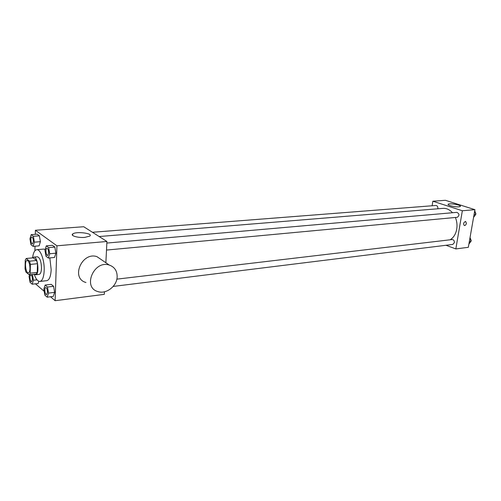 <?xml version="1.0" encoding="UTF-8"?>
<svg xmlns="http://www.w3.org/2000/svg" width="501" height="501" viewBox="0 0 501 501"><rect width="100%" height="100%" fill="white"/><g stroke="black" fill="none" stroke-linecap="round" stroke-linejoin="round"><path stroke-width="0.75" d="M29.972 268.517C29.853 271.16 29.308 272.607 28.344 272.851C25.582 273.427 24.273 260.395 27.098 260.407C28.839 261.015 29.797 263.714 29.972 268.517M29.521 261.184L26.209 258.485L25.238 260.169L25.05 268.824L25.908 272.012L29.202 274.805L30.192 273.158L30.404 264.403L29.521 261.184L36.579 260.501L33.223 257.827L26.209 258.485M30.192 273.158L37.231 272.419L36.229 274.06L29.202 274.805M37.231 272.419L37.462 263.701L30.404 264.403M36.579 260.501L37.462 263.701M34.406 274.254L35.646 274.767C39.717 274.798 37.851 256.243 33.868 257.082L32.722 257.877M33.868 257.082L37.35 256.756C39.886 257.608 41.27 261.441 41.508 268.248C41.32 271.993 40.525 274.041 39.122 274.391L35.646 274.767M32.578 257.89C33.223 252.83 34.607 250.099 36.723 249.692C40.431 248.972 44.614 260.388 44.194 270.415C43.85 277.134 42.422 280.81 39.911 281.443C37.763 281.468 35.872 279.076 34.237 274.272M49.831 257.915L51.171 269.682C50.808 276.37 49.355 280.028 46.806 280.666L39.911 281.443M36.723 249.692L43.637 249.078L45.153 249.467M38.126 283.522L38.828 281.286L38.126 283.522L32.202 284.199L33.423 280.228L32.459 274.46M33.135 246.367L39.134 245.853L40.393 241.682L39.397 235.814L37.162 234.18L31.168 234.637L29.947 238.839L30.924 244.676L33.135 246.367L34.369 242.177L33.379 236.284L31.168 234.637M50.526 296.755L55.129 300.7L56.926 245.809L35.414 230.266L35.314 234.324M35.014 246.21L34.901 250.776M35.465 283.823L44.194 291.319M47.182 297.174L53.263 296.41L54.622 292.365L53.588 286.303L51.208 284.336L45.134 285.044L43.825 289.108L44.839 295.145L47.182 297.174L48.516 293.116L47.489 287.017L45.134 285.044M48.353 258.053L54.509 257.47L55.893 253.187L54.847 247.081L52.43 245.321L46.28 245.847L44.946 250.156L45.973 256.23L48.353 258.053L49.712 253.756L48.666 247.619L46.28 245.847M104.415 291.801L104.283 294.35L55.129 300.7M105.868 262.743L106.926 241.482L83.73 226.734L35.414 230.266M106.926 241.482L56.926 245.809M84.851 237.38C78.156 238.025 70.084 235.733 72.72 233.973C75.92 231.118 93.668 233.328 89.76 236.096L84.851 237.38M85.99 282.508C70.428 278.437 81.851 251.452 96.95 256.656L102.498 260.439M117.153 276.859C116.965 286.109 106.237 294.463 97.983 291.601C82.183 287.555 93.931 259.837 109.249 265.054C114.566 266.933 117.203 270.872 117.153 276.859M455.384 217.478C456.918 221.229 457.369 225.124 456.73 229.151C455.791 234.08 453.599 237.624 450.155 239.791M99.142 236.535L442.94 208.366C446.491 208.153 449.673 209.606 452.484 212.737M106.5 250.068L457.313 217.296C459.624 215.424 459.48 213.777 456.874 212.355L106.851 243.066M116.846 279.145L452.19 239.553C453.699 239.697 454.42 240.737 454.351 242.672L452.804 244.432L113.182 286.428M92.447 232.276L435.895 205.473C437.279 205.642 437.937 206.644 437.861 208.472L437.793 208.792M446.015 245.271L455.829 248.928L462.348 210.752L432.858 201.22L432.131 205.761M432.858 201.22L445.395 200.3L474.917 209.668L468.335 247.312L455.829 248.928M474.917 209.668L462.348 210.752M458.916 206.832C455.177 207.226 446.854 205.21 448.213 204.258C449.316 202.874 461.972 205.16 460.331 206.456L458.916 206.832M466.406 223.346C466.018 224.824 465.329 225.563 464.346 225.563C463.081 223.815 463.506 222.438 465.623 221.417L466.406 223.346C466.018 224.824 465.329 225.563 464.339 225.563C463.074 223.815 463.506 222.438 465.623 221.417L466.406 223.346M473.577 217.328L475.712 214.497L474.748 210.652M475.712 214.497L474.046 214.647M474.873 211.153L475.906 213.902L475.017 215.417M468.905 244.031L471.009 241.3L470.057 237.468M470.145 237.837L471.216 240.618L471.009 241.288L469.349 241.501M470.984 241.325L470.489 241.977M46.962 248.327L46.981 248.321C48.033 248.665 48.61 250.224 48.697 252.986L47.633 255.566C45.929 255.898 45.215 248.308 46.95 248.327C48.008 248.671 48.578 250.224 48.666 252.986L47.633 255.566M54.509 257.47L55.893 253.187L49.712 253.756M55.893 253.187L54.847 247.081L48.666 247.619M54.847 247.081L52.43 245.321M31.813 237.011L31.845 237.011C32.809 237.342 33.342 238.827 33.429 241.463L32.452 243.987C30.855 244.281 30.204 236.973 31.813 237.011C32.784 237.342 33.31 238.827 33.404 241.463L32.465 243.987M39.134 245.853L40.393 241.682L34.369 242.177M40.393 241.682L39.397 235.814L33.379 236.284M39.397 235.814L37.162 234.18M45.76 287.536L45.735 287.536C46.8 287.887 47.388 289.465 47.489 292.265L46.537 294.669C44.89 295.039 44.044 287.568 45.735 287.536L45.76 287.536C46.831 287.881 47.413 289.459 47.514 292.258L46.549 294.669M53.263 296.41L54.622 292.365L48.516 293.116M54.622 292.365L53.588 286.303L47.489 287.017M53.588 286.303L51.208 284.336M29.59 274.767L29.064 276.514L30.029 282.313L32.202 284.199M30.849 274.93L30.874 274.924C31.851 275.262 32.396 276.765 32.49 279.439L31.576 281.8C30.041 282.132 29.277 274.936 30.849 274.93C31.826 275.268 32.365 276.771 32.465 279.439L31.576 281.8M36.999 279.834L33.423 280.228M96.95 256.656L109.249 265.054M72.664 235.42L72.72 233.973M448.157 204.602L448.213 204.258"/></g></svg>
